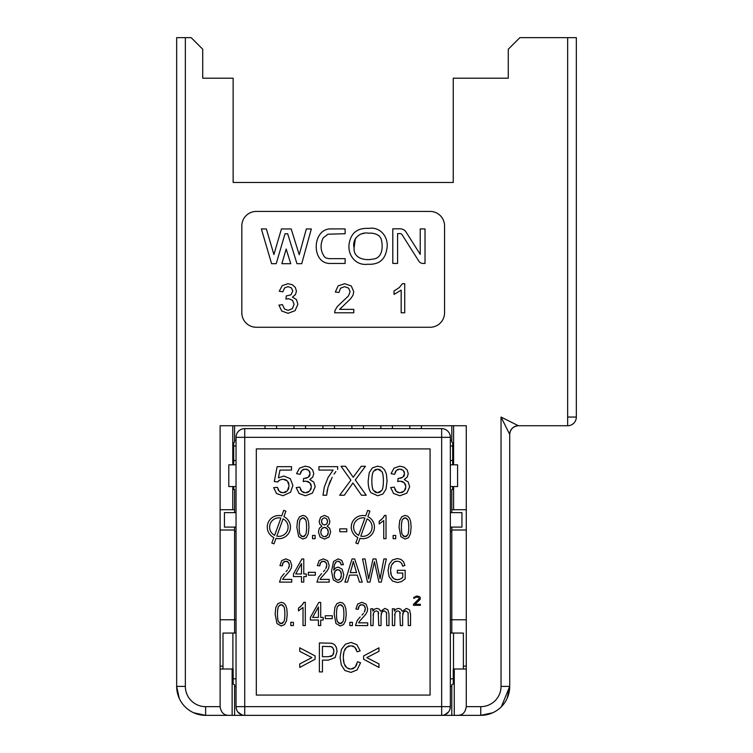 <?xml version="1.0" encoding="UTF-8"?>
<svg xmlns="http://www.w3.org/2000/svg" width="753" height="753" viewBox="0 0 753 753"><rect width="100%" height="100%" fill="white"/><g stroke="black" fill="none" stroke-linecap="round" stroke-linejoin="round"><path stroke-width="1.13" d="M430.076 327.263A14.476 14.476 0 0 0 444.562 312.787L444.562 225.9A14.476 14.476 0 0 0 430.076 211.424L256.312 211.424A14.476 14.476 0 0 0 241.826 225.9L241.826 312.787A14.476 14.476 0 0 0 256.312 327.263L430.076 327.263M179.233 698.304L176.663 686.388L176.663 37.65L176.663 686.388A28.962 28.962 0 0 0 205.625 715.35L228.799 715.35C223.867 715.331 220.968 712.432 220.111 706.662L220.111 425.737L466.276 425.737L466.276 706.662L480.762 706.662A20.275 20.275 0 0 0 501.037 686.388L501.037 417.049L518.412 425.737L550.274 425.737M567.649 37.65L576.337 37.65L576.337 417.049L567.649 417.049L567.649 37.65L519.862 37.65L508.275 49.237L508.275 78.199L453.25 78.199L453.25 182.461L233.138 182.461L233.138 78.199L202.726 78.199L202.726 49.237L191.149 37.65L185.351 37.65L185.351 686.388A20.275 20.275 0 0 0 205.625 706.662L220.111 706.662M228.799 715.35L232.131 715.35L232.131 669.012L220.111 669.012M193.709 712.78L205.625 715.35L234.588 715.35L234.588 684.797L233.138 683.997L233.138 669.012L232.131 669.012M223.001 666.113L220.111 666.113M233.694 486.551L233.694 489.45L234.588 489.45L234.588 512.624M234.588 527.1L234.588 633.104M233.694 464.836L233.694 442.604L234.588 442.039L234.588 425.737M232.781 425.737L232.781 464.836M232.781 486.551L232.781 509.725L234.588 509.725M220.111 509.725L232.781 509.725M220.111 529.999L234.588 529.999M220.111 619.775L236.037 619.775M453.607 486.551L453.607 509.725L466.276 509.725M453.607 425.737L453.607 464.836M451.8 425.737L451.8 442.039L452.694 442.604L452.694 464.836M452.694 486.551L452.694 489.45L451.8 489.45L451.8 509.725L453.607 509.725M451.8 633.104L451.8 527.1M451.8 512.624L451.8 509.725M451.8 529.999L466.276 529.999M450.35 619.775L466.276 619.775M450.35 686.388L451.8 686.388M451.8 715.35L451.8 684.797L453.25 683.997L453.25 669.012L454.266 669.012L454.266 715.35L480.762 715.35L234.588 715.35M457.589 715.35C462.521 715.331 465.42 712.432 466.276 706.662M466.276 669.012L454.266 669.012M480.762 706.662L480.762 715.35L492.678 712.78L480.762 715.35A28.962 28.962 0 0 0 509.725 686.388L509.725 434.425L501.037 417.049M507.155 698.304L509.725 686.388L509.725 434.425A8.688 8.688 0 0 1 518.412 425.737L567.649 425.737A8.688 8.688 0 0 0 570.68 425.191A8.688 8.688 0 0 1 567.649 425.737A8.688 8.688 0 0 0 576.337 417.049L576.337 37.65M501.037 686.388L509.725 686.388L501.357 706.756M511.673 428.946L510.496 430.838M234.588 440.213L236.037 440.213M236.037 531.449L234.588 531.449M236.037 686.388L234.588 686.388M451.8 531.449L450.35 531.449M450.35 440.213L451.8 440.213M453.25 89.776L453.25 182.461L233.138 182.461L233.138 89.776M176.663 37.65L185.351 37.65M510.515 430.791L511.899 428.673M517.857 425.756A8.688 8.688 0 0 1 518.412 425.737A8.688 8.688 0 0 0 517.857 425.756M576.337 417.049A8.688 8.688 0 0 1 570.68 425.191A8.688 8.688 0 0 0 576.337 417.049M567.649 417.049L567.649 425.737M466.276 666.113L463.387 666.113M281.763 311.036L278.902 305.144L282.46 304.664L284.53 309.031L288.126 310.358L292.362 308.617L294.094 304.306L292.493 300.278L288.418 298.677L285.914 299.073L286.309 295.957L290.969 294.8L292.785 291.157L291.458 287.919L288.051 286.629L284.587 287.928L282.808 291.844L279.259 291.213L282.215 285.679L287.966 283.702L292.333 284.738L295.374 287.505L296.447 291.232L295.44 294.649L292.456 297.096L296.447 299.572L297.868 304.231L295.091 310.669L288.107 313.295L281.763 311.036M339.584 309.37L353.797 309.37L353.797 312.787L334.652 312.787L335.047 310.311L337.391 306.462L348.441 295.957L350.098 291.665L348.573 288.107L344.648 286.648L340.535 288.192L338.972 292.456L335.32 292.079L338.144 285.858L344.723 283.702L351.322 286.018L353.75 291.74L353.044 295.167L350.672 298.706L339.584 309.37M404.719 283.702L404.719 312.787L401.17 312.787L401.17 290.121L394.054 294.414L394.054 290.978L399.269 287.58L402.431 283.702L404.719 283.702M261.366 228.959L266.364 228.959L273.904 254.561L281.434 228.959L291.195 228.959L299.223 254.759L306.349 228.959L311.318 228.959L301.727 263.691L296.974 263.691L287.665 233.75L285.02 233.75L276.21 263.691L271.598 263.691L261.366 228.959M331.122 228.912L345.119 228.912L345.119 233.712L327.95 234.202L323.188 237.929C319.987 244.659 320.439 250.984 324.552 256.924L326.2 258.11L329.24 258.656L345.119 258.656L345.119 263.446L328.986 263.446C310.716 262.1 312.599 228.159 331.122 228.912M392.802 263.437L392.802 228.799L400.05 228.799A7.191 7.191 0 0 1 406.121 232.14L420.23 254.373L420.23 228.912L425.021 228.912L425.021 263.437L422.941 263.437A4.791 4.791 0 0 1 418.894 261.216L402.074 234.71A2.4 2.4 0 0 0 400.05 233.59L397.593 233.59L397.593 263.437L392.802 263.437M281.867 263.691L286.187 249.017L290.743 263.691L281.867 263.691M367.662 264.247C355.567 265.941 347.161 254.608 349.223 243.313C351.133 232.752 357.609 227.782 368.65 228.404C380.962 226.276 389.442 238.221 386.713 249.601C384.934 259.973 378.58 264.858 367.662 264.247M368.65 233.204C372.594 232.837 376.161 233.778 379.361 236.037L381.065 238.654C383.277 246.203 382.872 258.524 372.584 259.136C364.574 260.867 353.213 258.157 354.098 247.888C351.689 239.04 360.047 231.5 368.65 233.204L368.669 233.204M354.098 247.888L355.407 238.437M359.981 234.484L360.743 234.136M361.882 233.75L364.123 233.326M375.483 233.957L373.196 233.392M223.001 669.012L223.001 633.085L236.037 633.019M236.037 678.877L232.884 678.773M293.962 425.737L293.962 428.626L305.549 428.626L305.549 425.737M265 425.737L265 428.626L276.586 428.626L276.586 425.737M351.886 425.737L351.886 428.626L363.464 428.626L363.464 425.737M322.924 425.737L322.924 428.626L334.501 428.626L334.501 425.737M380.849 425.737L380.849 428.626L392.426 428.626L392.426 425.737M409.801 425.737L409.801 428.626L421.388 428.626L421.388 425.737M453.504 678.773L450.35 678.877L450.35 633.019L463.387 633.085L463.387 669.012M236.037 706.662L236.037 437.324L244.725 437.324L244.725 706.662L236.037 706.662A8.688 8.688 0 0 0 244.725 715.35A8.688 8.688 0 0 1 236.037 706.662L236.583 709.702M450.35 437.324A8.688 8.688 0 0 0 441.663 428.626L441.663 715.35A8.688 8.688 0 0 0 450.35 706.662A8.688 8.688 0 0 1 441.663 715.35L244.725 715.35L244.725 706.662L450.35 706.662L450.35 437.324L244.725 437.324L244.725 428.626A8.688 8.688 0 0 0 236.037 437.324M450.35 527.1L450.35 512.624L461.937 512.624L461.937 527.1L450.35 527.1M450.35 486.551L450.35 464.836L457.589 464.836L457.589 486.551L450.35 486.551M452.694 460.488L450.35 460.488L450.35 446.011L452.694 446.011M236.037 446.011L233.694 446.011M233.694 460.488L236.037 460.488M236.037 486.551L228.799 486.551L228.799 464.836L236.037 464.836M236.037 512.624L224.45 512.624L224.45 527.1L236.037 527.1M237.844 711.962L241.826 714.851A8.688 8.688 0 0 0 244.725 715.35M444.562 714.851L448.543 711.962M449.805 709.702L450.35 706.662M425.304 715.35L378.552 715.35L425.304 715.35M285.274 715.35L307.836 715.35M430.076 695.075L430.076 448.901L256.312 448.901L256.312 695.075L430.076 695.075M441.663 428.626L244.725 428.626M394.817 489.13L395.523 490.542M397.368 492.217L398.525 492.65M401.547 492.613L402.921 492.038M405.114 489.827L405.688 488.424M405.698 485.177L405.17 483.878M403.156 481.864L401.838 481.336M399.532 481.176L398.714 481.299M398.111 478.409L398.676 478.447L398.111 478.409L397.716 481.534L400.219 481.139L404.286 482.739L405.886 486.767L404.154 491.078L399.928 492.81L396.332 491.493L394.252 487.125L390.694 487.596L393.555 493.488L399.909 495.756L406.893 493.121L409.66 486.692L408.239 482.024L404.248 479.557L407.232 477.11L408.239 473.693L407.166 469.957L404.126 467.189L399.768 466.163L394.017 468.14L391.052 473.665L394.61 474.305L396.379 470.39L399.843 469.081L403.25 470.38L401.217 469.251M400.163 478.315L401.509 477.92M403.552 476.602L404.088 475.83M404.126 475.774L404.455 474.851M404.427 472.357L403.994 471.322M398.469 469.251L397.349 469.684M395.636 471.303L395.024 472.564M334.05 474.136L335.904 471.51M330.52 480.518L329.127 483.85M327.395 489.666L326.934 492.302M356.461 649.698L355.661 648.201M353.722 646.394L352.47 645.905M349.185 645.933L347.745 646.46M345.458 648.446L344.62 649.848M343.566 653.453L343.33 655.242M343.349 659.703L343.65 661.84M344.846 665.454L345.74 666.782M348.065 668.542L349.354 668.975M352.366 668.909L353.778 668.316M356.047 666.01L356.875 664.221M408.258 613.911L408.173 613.111M408.06 612.547L405.895 610.871L408.06 612.547L408.286 625.574L410.545 625.574L410.545 614.043L409.472 609.798L406.404 608.405L402.253 611.342L400.897 609.186L398.459 608.405L396.069 609.158L394.384 611.144L394.384 608.782L392.351 608.782L392.351 625.574L394.628 625.574L394.996 613.347L396.172 611.511L394.996 613.347M405.001 611.003L404.239 611.38M403.062 612.886L402.733 614.1M400.257 613.413L400.059 612.49M399.768 611.822L397.951 610.871L396.172 611.511L397.951 610.871L399.768 611.822L400.332 625.574L402.61 625.574L402.61 615.822L403.542 612.057L405.895 610.871M394.798 614.222L394.676 615.37M386.684 613.911L386.609 613.111M386.487 612.547L384.322 610.871L386.487 612.547L386.713 625.574L388.981 625.574L388.981 614.043L387.899 609.798L384.83 608.405L380.679 611.342L379.324 609.186L376.886 608.405L374.495 609.158L372.82 611.144L372.82 608.782L370.787 608.782L370.787 625.574L373.055 625.574L373.422 613.347L374.608 611.511L373.422 613.347M383.437 611.003L382.675 611.38M381.489 612.886L381.159 614.1M378.684 613.413L378.486 612.49M378.204 611.822L376.387 610.871L374.608 611.511L376.387 610.871L378.204 611.822L378.759 625.574L381.037 625.574L381.037 615.822L381.969 612.057L384.322 610.871M373.224 614.222L373.102 615.37M363.379 613.431L362.005 615.069M364.913 610.824L365.243 609.685M365.224 607.567L364.377 605.826L365.346 608.678L364.283 612.104M363.652 605.177L362.842 604.8M360.8 604.81L359.962 605.205M358.71 606.73L358.362 607.84M358.88 622.355L359.209 621.818M299.722 607.304L300.824 606.4M302.715 604.283L303.384 603.257M402.366 565.042L402.017 564.129M401.65 563.423L399.881 561.804L397.33 561.183L399.881 561.804L401.65 563.423L402.686 566.2L404.907 565.437L403.495 561.653L400.944 559.385L397.32 558.566L392.426 559.987L389.16 564.345L388.04 570.652L389.169 576.836L392.539 581.071L397.509 582.521L401.453 581.608L405.18 578.906L405.18 570.303L397.33 570.322L397.33 573.042L402.78 573.042L402.78 577.353L400.474 579.001L397.368 579.754L399.429 579.434M396.182 561.267L395.231 561.493M391.522 565.136L394.421 561.832L392.068 564.072M390.892 567.188L390.647 568.731M390.675 572.562L390.967 574.266M392.125 577.005L392.953 578.012M395.033 579.321L396.172 579.65M401.462 578.436L402.215 577.89M340.911 563.771L340.62 562.98M339.594 561.719L338.859 561.333M338.031 561.201L336.12 561.954L338.031 561.201L340.3 562.425L341.165 564.854L343.434 564.628L341.749 560.401L338.172 558.867L333.504 561.522L331.518 571.282L333.315 579.914L337.956 582.521L340.94 581.523L343.001 578.662L343.754 574.605L342.154 569.202L338.285 567.094L335.791 567.856L333.786 570.181L334.426 564.816L336.12 561.954M335.499 562.651L334.925 563.583M334.097 566.143L333.871 567.894M324.844 569.983L323.479 571.631M326.388 567.376L326.717 566.237M326.698 564.119L325.842 562.387L326.821 565.23L325.757 568.666M325.117 561.729L324.317 561.352M322.275 561.361L321.427 561.766M320.185 563.291L319.837 564.402M320.345 578.916L320.684 578.37M287.42 569.983L286.055 571.631M288.954 567.376L289.293 566.237M289.274 564.119L288.418 562.387L289.387 565.23L288.333 568.666M287.693 561.729L286.884 561.352M284.85 561.361L284.003 561.766M282.761 563.291L282.413 564.402M282.921 578.916L283.25 578.37M380.434 520.417L381.536 519.523M383.437 517.405L384.096 516.37M300.325 489.13L301.031 490.542M302.875 492.217L304.033 492.65M307.055 492.613L308.429 492.038M310.622 489.827L311.196 488.424M311.205 485.177L310.678 483.878M308.664 481.864L307.346 481.336M305.04 481.176L304.231 481.299M303.619 478.409L304.193 478.447L303.619 478.409L303.224 481.534L305.727 481.139L309.803 482.739L311.403 486.767L309.662 491.078L305.436 492.81L301.84 491.493L299.76 487.125L296.211 487.596L299.063 493.488L305.417 495.756L312.401 493.121L315.178 486.692L313.747 482.024L309.756 479.557L312.74 477.11L313.747 473.693L312.683 469.957L309.643 467.189L305.276 466.163L299.525 468.14L296.56 473.665L300.118 474.305L301.897 470.39L305.351 469.081L308.758 470.38L306.725 469.251M305.68 478.315L307.017 477.92M309.059 476.602L309.605 475.83M309.634 475.774L309.963 474.851M309.935 472.357L309.502 471.322M303.977 469.251L302.857 469.684M301.144 471.303L300.541 472.564M277.876 489.168L278.525 490.504M280.398 492.198L281.594 492.65M284.634 492.594L286.046 491.973M288.277 489.554L288.879 487.888M288.888 483.718L288.305 482.174M286.168 479.99L284.738 479.397M282.93 479.181L279.824 479.972L277.659 481.986L274.318 481.553L277.123 466.672L291.524 466.672L291.524 470.07L279.965 470.07L278.412 477.854L283.881 476.037L290.272 478.673L292.889 485.421L290.602 492.227L282.987 495.738L276.53 493.526L273.687 487.652L277.424 487.342L279.335 491.445L282.987 492.81L287.345 490.881L289.114 485.741L287.392 480.941L282.93 479.181L279.824 479.972M278.921 480.574L278.215 481.242M369.883 511.165L367.699 510.374L365.704 515.871A11.587 11.587 0 0 0 357.816 537.538L355.821 543.035L357.995 543.826L359.99 538.329A11.587 11.587 0 0 0 367.878 516.662L369.883 511.165M285.895 511.165L283.712 510.374L281.716 515.871A11.587 11.587 0 0 0 273.828 537.538L271.824 543.035L274.007 543.826L276.003 538.329A11.587 11.587 0 0 0 283.89 516.662L285.895 511.165M413.444 604.311L419.233 598.588L418.273 597.214L415.571 597.214L414.602 598.202L413.632 598.202L413.83 597.411L416.729 596.028L419.43 596.621L420.202 597.411L420.202 599.379L414.988 604.311L420.39 604.311L420.39 605.299L413.444 605.299L413.444 604.311M403.25 470.38L404.587 473.609L402.77 477.261L398.676 478.447M399.711 520.652L399.043 527.26L400.869 536.682L405.086 539.082L408.446 537.717L410.451 533.849L411.129 527.26L410.714 521.791L409.557 518.346L407.702 516.182L405.086 515.419L401.726 516.784L399.711 520.652M393.122 535.449L393.122 538.687L395.711 538.687L395.711 535.449L393.122 535.449M339.791 528.87L339.791 531.731L346.785 531.731L346.785 528.87L339.791 528.87M319.856 524.276L321.955 526.121L319.338 528.211L318.425 531.985L320.1 537.058L324.534 539.082L328.957 537.058L330.642 532.06L329.739 528.371L327.15 526.121L329.202 524.286L329.88 521.471L328.402 517.189L324.496 515.419L320.627 517.142L319.168 521.396L319.856 524.276M312.533 535.449L312.533 538.687L315.121 538.687L315.121 535.449L312.533 535.449M369.224 472.705L368.179 480.96C368.179 486.4 369.13 490.335 371.031 492.735L377.62 495.738L382.872 494.034L386.007 489.196L387.061 480.96L386.411 474.126L384.604 469.825L381.705 467.114L377.62 466.163L372.368 467.867L369.224 472.705M337.673 469.42L337.673 466.653L318.924 466.653L318.924 470.07L333.108 470.07L327.997 477.656L324.317 486.984L322.981 495.239L326.633 495.239L327.988 487.276L332.186 477.251M363.614 655.929L363.614 659.242L378.966 667.44L378.966 663.911L366.796 657.604L378.966 651.364L378.966 647.825L363.614 655.929M360.565 662.725L357.506 661.755L355.087 667.262L350.719 669.125L346.785 667.76L344.102 663.647L343.246 657.19L343.961 651.637L346.484 647.335L350.954 645.735L354.804 647.185L357.157 651.778L360.169 650.884L356.866 644.672L351.02 642.45L345.392 644.21L341.457 649.331L340.083 657.209L341.297 664.974L344.874 670.509L350.973 672.401L357.091 669.935L360.565 662.725M319.385 642.949L319.385 671.911L322.444 671.911L322.444 660.136L328.393 660.136L335.179 657.576L337.062 651.326L336.356 647.373L334.501 644.587L331.649 643.222L319.385 642.949M299.75 667.44L315.102 659.242L315.102 655.929L299.75 647.825L299.75 651.364L311.902 657.604L299.75 663.911L299.75 667.44M360.198 616.999L357.214 620.51L355.463 625.574L367.709 625.574L367.709 622.835L358.616 622.835M359.576 621.3L365.713 614.307L367.229 611.474L367.68 608.735L366.127 604.151L361.911 602.306L357.694 604.028L355.887 609.008L358.23 609.309L359.228 605.892L361.854 604.659L364.377 605.826M349.834 622.326L349.834 625.574L352.423 625.574L352.423 622.326L349.834 622.326M334.821 607.539L334.153 614.147L335.979 623.569L340.196 625.969L343.566 624.604L345.571 620.726L346.239 614.147L345.825 608.678L344.667 605.233L342.813 603.068L340.196 602.306L336.836 603.671L334.821 607.539M325.277 615.756L325.277 618.618L332.271 618.618L332.271 615.756L325.277 615.756M318.425 620.02L318.425 625.574L320.703 625.574L320.703 620.02L323.206 620.02L323.206 617.413L320.703 617.413L320.703 602.4L318.839 602.4L310.387 617.413L310.387 620.02L318.425 620.02M303.026 625.574L305.304 625.574L305.304 602.306L303.836 602.306L301.812 605.403L298.47 608.123L298.47 610.871L303.026 607.445L303.026 625.574M290.809 622.326L290.809 625.574L293.406 625.574L293.406 622.326L290.809 622.326M275.805 607.539L275.137 614.147L276.963 623.569L281.18 625.969L284.54 624.604L286.545 620.726L287.222 614.147L286.808 608.678L285.651 605.233L283.796 603.068L281.18 602.306L277.819 603.671L275.805 607.539M394.421 561.832L397.33 561.183M397.368 579.754L393.904 578.756L391.409 575.65L390.562 570.463L391.278 565.804M362.532 558.961L367.455 582.125L369.958 582.125L374.429 561.757L378.919 582.125L381.282 582.125L386.364 558.961L383.898 558.961L380.067 578.888L375.973 558.961L373.017 558.961L368.65 578.888L365.054 558.961L362.532 558.961M352.028 558.961L344.912 582.125L347.51 582.125L349.552 575.113L357.299 575.113L359.463 582.125L362.259 582.125L354.672 558.961L352.028 558.961M321.672 573.56L318.688 577.071L316.928 582.125L329.183 582.125L329.183 579.396L320.091 579.396M321.051 577.852L327.188 570.859L328.703 568.035L329.155 565.296L327.602 560.712L323.376 558.867L319.168 560.58L317.361 565.559L319.696 565.861L320.693 562.453L323.329 561.22L325.842 562.387M308.344 572.308L308.344 575.17L315.338 575.17L315.338 572.308L308.344 572.308M301.492 576.582L301.492 582.125L303.77 582.125L303.77 576.582L306.273 576.582L306.273 573.974L303.77 573.974L303.77 558.961L301.906 558.961L293.454 573.974L293.454 576.582L301.492 576.582M284.248 573.56L281.264 577.071L279.504 582.125L291.759 582.125L291.759 579.396L282.667 579.396M283.627 577.852L289.764 570.859L291.279 568.035L291.731 565.296L290.178 560.712L285.952 558.867L281.735 560.58L279.937 565.559L282.271 565.861L283.269 562.453L285.905 561.22L288.418 562.387M383.738 538.687L386.016 538.687L386.016 515.419L384.548 515.419L382.524 518.516L379.192 521.236L379.192 523.984L383.738 520.558L383.738 538.687M297.529 520.652L296.851 527.26L298.687 536.682L302.904 539.082L306.264 537.717L308.269 533.849L308.946 527.26L308.523 521.791L307.375 518.346L305.511 516.182L302.904 515.419L299.543 516.784L297.529 520.652M350.889 480.15L339.688 495.239L344.29 495.239L352.95 482.974L361.496 495.239L366.24 495.239L355.275 479.934L365.45 466.276L361.28 466.276L353.166 477.261L345.58 466.276L341.015 466.276L350.889 480.15M308.758 470.38L310.095 473.609L308.278 477.261L304.193 478.447M360.791 536.136L367.078 518.855A9.271 9.271 0 0 1 360.791 536.136M364.904 518.064L358.616 535.345A9.271 9.271 0 0 1 364.904 518.064M276.803 536.136L283.09 518.855A9.271 9.271 0 0 1 276.803 536.136M280.916 518.064L274.629 535.345A9.271 9.271 0 0 1 280.916 518.064M402.563 519.438L405.058 517.772L407.712 519.655C408.352 520.436 408.71 522.968 408.785 527.26C408.71 531.524 408.352 534.056 407.712 534.846L405.086 536.738L402.441 534.856C401.801 534.075 401.453 531.543 401.377 527.26C401.453 522.996 401.848 520.389 402.563 519.438M321.813 528.681L324.487 527.354L327.207 528.7L328.317 532.098L327.254 535.43L324.562 536.738L322.595 536.127L321.22 534.357L320.769 532.004L321.813 528.681M322.359 518.798L324.524 517.763L326.67 518.836L327.546 521.462L326.698 524.003L324.543 525.029L322.34 523.994L321.493 521.302L322.359 518.798L324.524 517.763L326.67 518.836M373.676 471.18L377.582 469.11L381.724 471.463C382.712 472.357 383.277 475.529 383.409 480.96C383.277 486.372 382.712 489.535 381.733 490.438L377.62 492.81L373.488 490.457C372.509 489.563 371.954 486.391 371.831 480.96C371.963 475.548 372.575 472.291 373.676 471.18M322.444 646.366L331.235 646.639L333.165 648.342L333.908 651.439L332.657 655.336L328.44 656.72L322.444 656.72L322.444 646.366M337.673 606.325L340.177 604.659L342.822 606.542C343.472 607.323 343.829 609.855 343.905 614.147C343.829 618.411 343.472 620.943 342.831 621.733L340.196 623.625L337.551 621.743C336.92 620.961 336.563 618.429 336.497 614.147C336.572 609.874 336.958 607.266 337.673 606.325M312.627 617.413L318.425 606.965L318.425 617.413L312.627 617.413M278.657 606.325L281.151 604.659L283.806 606.542C284.446 607.323 284.803 609.855 284.879 614.147C284.803 618.411 284.446 620.943 283.806 621.733L281.18 623.625L278.535 621.743C277.895 620.961 277.546 618.429 277.471 614.147C277.546 609.874 277.942 607.266 278.657 606.325M352.291 565.814L353.289 561.39L356.546 572.609L350.258 572.609L352.291 565.814M335.207 571L337.824 569.607L340.412 571L341.429 574.774L340.394 578.728L337.918 580.187L336.036 579.49L334.624 577.438L334.134 574.624L335.207 571M295.684 573.974L301.492 563.526L301.492 573.974L295.684 573.974M300.372 519.438L302.875 517.772L305.53 519.655C306.17 520.436 306.527 522.968 306.603 527.26C306.527 531.524 306.17 534.056 305.53 534.846L302.904 536.738L300.259 534.856C299.619 534.075 299.261 531.543 299.195 527.26C299.27 522.996 299.666 520.389 300.372 519.438M406.422 518.186L405.058 517.772L403.307 518.459M407.072 518.751L406.526 518.252M408.7 524.286L408.465 522.158M408.437 521.989L408.126 520.652M408.248 533.416L408.634 531.006M405.773 536.644L406.422 536.334M406.516 536.268L407.072 535.76M403.081 535.769L403.655 536.287M403.721 536.334L405.086 536.738M401.471 530.225L401.697 532.333M401.735 532.559L402.036 533.868M401.97 520.991L401.547 523.486M326.378 527.928L324.487 527.354L322.613 527.919M328.176 530.724L327.8 529.623M327.819 534.536L328.176 533.453M325.597 536.597L326.463 536.174M320.769 532.004L321.22 534.357L322.595 536.127L324.562 536.738M321.258 529.575L320.9 530.658M327.433 520.427L327.141 519.57M327.16 523.269L327.442 522.441M322.34 523.994L324.543 525.029L326.698 524.003M321.606 522.413L321.898 523.279M321.889 519.523L321.597 520.332M376.039 469.345L374.787 470.004M380.754 470.352L379.813 469.665M379.747 469.637L378.74 469.241M383.258 477.195L382.891 474.512M382.75 473.929L382.355 472.668M382.355 489.234L382.759 487.963M382.891 487.379L383.258 484.716M377.62 492.81L379.738 492.293M379.794 492.255L380.754 491.568M374.457 491.568L375.408 492.255M375.465 492.293L376.462 492.669M371.973 484.725L372.34 487.407M372.471 487.972L372.867 489.252M372.97 472.517L372.566 473.75M372.396 474.465L371.991 477.204M330.623 646.498L329.701 646.403M332.572 647.524L331.932 646.978M333.814 650.225L333.56 649.218M333.297 654.395L333.73 653.143M330.416 656.522L331.762 656.032M341.533 605.064L340.177 604.659L338.426 605.337M342.191 605.638L341.646 605.139M343.81 611.172L343.575 609.045M343.547 608.876L343.236 607.539M343.359 620.303L343.745 617.893M340.893 623.522L341.542 623.22M341.627 623.155L342.182 622.646M338.191 622.656L338.765 623.173M338.841 623.22L340.196 623.625M336.582 617.112L336.807 619.22M336.845 619.446L337.146 620.754M337.08 607.878L336.657 610.372M282.516 605.064L281.151 604.659L279.401 605.337M283.166 605.638L282.62 605.139M284.794 611.172L284.559 609.045M284.53 608.876L284.22 607.539M284.342 620.303L284.728 617.893M281.867 623.522L282.516 623.22M282.61 623.155L283.166 622.646M279.175 622.656L279.749 623.173M279.815 623.22L281.18 623.625M277.565 617.112L277.791 619.22M277.829 619.446L278.13 620.754M278.064 607.878L277.641 610.372M336.883 569.757L336.026 570.19M339.622 570.2L337.824 569.607M341.297 573.155L340.93 571.922M340.921 577.758L341.288 576.469M338.794 580.036L339.594 579.594M336.036 579.49L337.918 580.187M335.038 578.313L335.509 578.982M334.134 574.624L334.191 575.574M334.379 576.619L334.624 577.438M334.652 571.922L334.276 573.099M304.24 518.186L302.875 517.772L301.125 518.459M304.89 518.751L304.344 518.252M306.518 524.286L306.283 522.158M306.255 521.989L305.934 520.652M306.057 533.416L306.452 531.006M303.591 536.644L304.24 536.334M304.334 536.268L304.89 535.76M300.889 535.769L301.473 536.287M301.539 536.334L302.904 536.738M299.28 530.225L299.506 532.333M299.543 532.559L299.845 533.868M299.779 520.991L299.365 523.486M205.625 706.662L205.625 715.35M176.663 686.388L185.351 686.388M232.884 669.012L232.884 633.113M453.504 633.113L453.504 669.012M509.725 434.425C510.176 429.398 512.925 426.509 517.96 425.746"/></g></svg>
